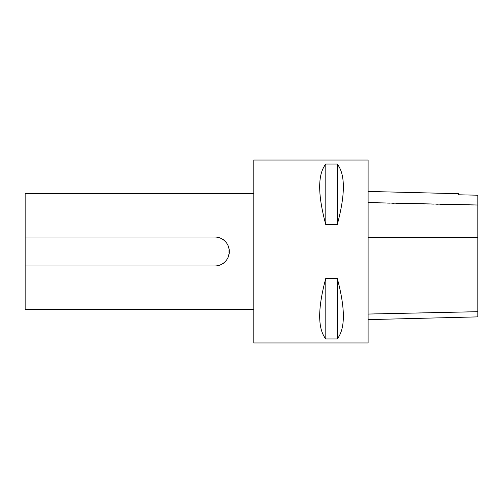 <?xml version="1.0" encoding="UTF-8"?>
<svg xmlns="http://www.w3.org/2000/svg" width="503" height="503" viewBox="0 0 503 503"><rect width="100%" height="100%" fill="white"/><g stroke="black" fill="none" stroke-linecap="round" stroke-linejoin="round"><path stroke-width="0.38" stroke-dasharray="2.52 1.89" d="M253.789 160.048L253.789 342.952M253.789 251.5L253.789 309.571L253.789 251.5M368.102 237.592L368.102 319.631L368.102 191.436L368.102 237.592L477.85 237.535L477.85 316.877M477.85 237.535L477.85 195.214L458.642 194.812L458.642 193.712M368.102 160.048L368.102 342.952M325.806 338.94C317.644 328.717 317.644 308.502 325.806 278.297L337.236 278.297C345.398 308.502 345.398 328.717 337.236 338.94L325.806 338.94L325.806 278.297M325.806 224.703C317.644 194.498 317.644 174.283 325.806 164.06L337.236 164.06C345.398 174.283 345.398 194.498 337.236 224.703L325.806 224.703L325.806 164.06M337.236 224.703L337.236 164.06M337.236 338.94L337.236 278.297M25.15 265.961L214.863 265.961C233.499 266.86 233.537 236.159 214.863 237.039L25.15 237.039M25.15 309.571L25.15 193.429M477.85 311.577L368.102 313.935M477.85 205.262L368.102 202.854M477.85 201.2L458.642 201.2"/><path stroke-width="0.75" d="M253.789 342.952L253.789 160.048L368.102 160.048L368.102 342.952L253.789 342.952M368.102 319.631L477.85 316.877L477.85 195.214L458.642 194.787L458.642 193.712L368.102 191.436M325.806 164.06C317.644 174.283 317.644 194.498 325.806 224.703L337.236 224.703C345.398 194.498 345.398 174.283 337.236 164.06L325.806 164.06L325.806 224.703M325.806 278.297C317.644 308.502 317.644 328.717 325.806 338.94L337.236 338.94C345.398 328.717 345.398 308.502 337.236 278.297L325.806 278.297L325.806 338.94M337.236 278.297L337.236 338.94M337.236 164.06L337.236 224.703M253.789 193.429L25.15 193.429L25.15 237.039L214.863 237.039A14.461 14.461 0 0 1 229.324 251.5A14.461 14.461 0 0 1 214.863 265.961L25.15 265.961L25.15 309.571L253.789 309.571M25.15 265.961L25.15 237.039M477.85 311.697L368.102 314.054M477.85 237.385L368.102 237.435M477.85 204.998L368.102 202.577"/></g></svg>
